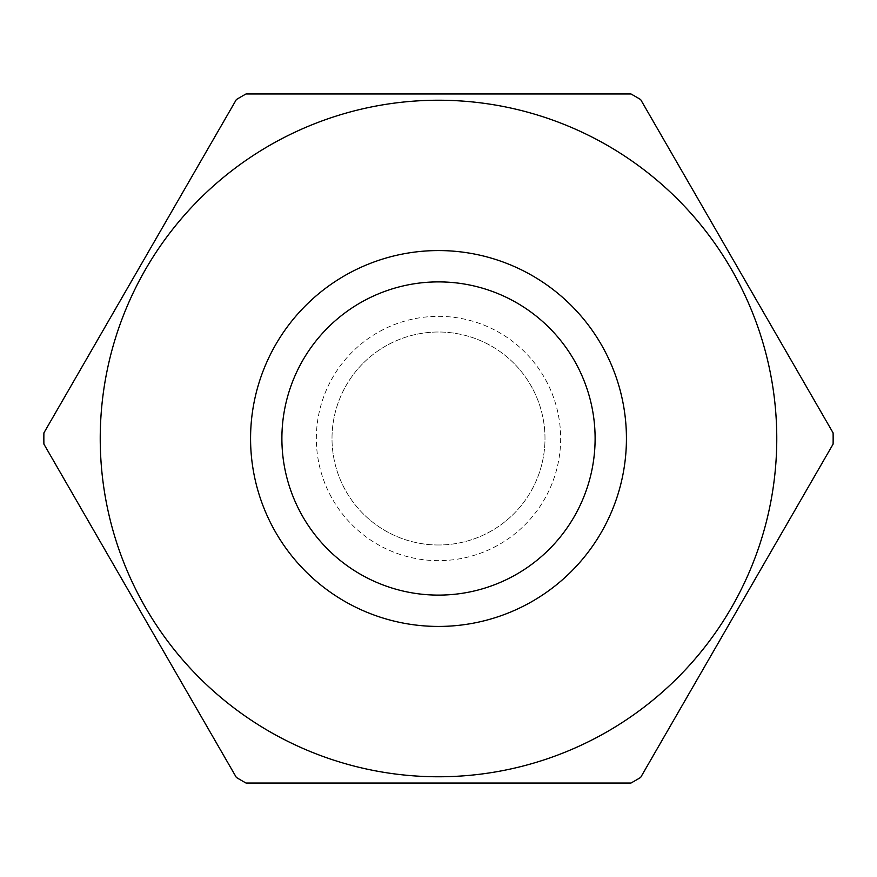 <?xml version="1.0" encoding="UTF-8"?>
<svg xmlns="http://www.w3.org/2000/svg" width="877" height="877" viewBox="0 0 877 877"><rect width="100%" height="100%" fill="white"/><g stroke="black" fill="none" stroke-linecap="round" stroke-linejoin="round"><path stroke-width="0.66" stroke-dasharray="4.38 3.29" d="M316.345 438.5A122.155 122.155 0 0 1 438.5 316.345A122.155 122.155 0 0 1 560.655 438.5A122.155 122.155 0 0 1 438.5 560.655A122.155 122.155 0 0 1 316.345 438.5M438.5 544.99A106.49 106.49 0 0 1 332.01 438.5A106.49 106.49 0 0 1 438.5 332.01A106.49 106.49 0 0 1 544.99 438.5A106.49 106.49 0 0 1 438.5 544.99A106.49 106.49 0 0 1 332.01 438.5A106.49 106.49 0 0 1 438.5 332.01A106.49 106.49 0 0 1 544.99 438.5A106.49 106.49 0 0 1 438.5 544.99M438.5 281.89A156.61 156.61 0 0 0 281.89 438.5A156.61 156.61 0 0 0 438.5 595.11A156.61 156.61 0 0 1 281.89 438.5A156.61 156.61 0 0 1 438.5 281.89A156.61 156.61 0 0 1 595.11 438.5A156.61 156.61 0 0 1 438.5 595.11A156.61 156.61 0 0 0 595.11 438.5A156.61 156.61 0 0 0 438.5 281.89A156.61 156.61 0 0 1 595.11 438.5A156.61 156.61 0 0 1 438.5 595.11M438.5 250.57A187.93 187.93 0 0 1 626.43 438.5A187.93 187.93 0 0 1 438.5 626.43A187.93 187.93 0 0 1 250.57 438.5A187.93 187.93 0 0 1 438.5 250.57A187.93 187.93 0 0 1 626.43 438.5A187.93 187.93 0 0 1 438.5 626.43A187.93 187.93 0 0 1 250.57 438.5A187.93 187.93 0 0 1 438.5 250.57M833.106 432.909A394.65 394.65 0 0 1 833.15 438.5A394.65 394.65 0 0 1 833.106 444.091L640.638 777.45A394.65 394.65 0 0 1 630.969 783.04L246.031 783.04A394.65 394.65 0 0 1 236.362 777.45L43.894 444.091A394.65 394.65 0 0 1 43.85 438.5A394.65 394.65 0 0 1 43.894 432.909L236.362 99.55A394.65 394.65 0 0 1 246.031 93.96L630.969 93.96A394.65 394.65 0 0 1 640.638 99.55L833.106 432.909"/><path stroke-width="1.32" d="M438.5 595.11A156.61 156.61 0 0 0 595.11 438.5A156.61 156.61 0 0 0 438.5 281.89A156.61 156.61 0 0 0 281.89 438.5A156.61 156.61 0 0 0 438.5 595.11M438.5 250.57A187.93 187.93 0 0 1 626.43 438.5A187.93 187.93 0 0 1 438.5 626.43A187.93 187.93 0 0 1 250.57 438.5A187.93 187.93 0 0 1 438.5 250.57M438.5 776.77A338.27 338.27 0 0 0 776.77 438.5A338.27 338.27 0 0 0 438.5 100.23A338.27 338.27 0 0 0 100.23 438.5A338.27 338.27 0 0 0 438.5 776.77M438.5 783.04L630.969 783.04A394.65 394.65 0 0 0 640.638 777.45L833.106 444.091A394.65 394.65 0 0 0 833.106 432.909L640.638 99.55A394.65 394.65 0 0 0 630.969 93.96L246.031 93.96A394.65 394.65 0 0 0 236.362 99.55L43.894 432.909A394.65 394.65 0 0 0 43.894 444.091L236.362 777.45A394.65 394.65 0 0 0 246.031 783.04L438.5 783.04"/></g></svg>
